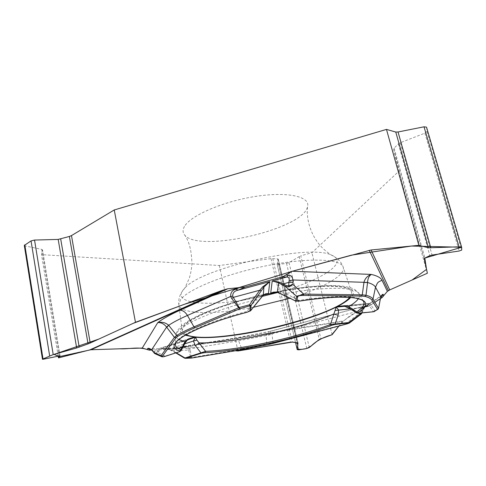 <?xml version="1.0" encoding="UTF-8"?>
<svg xmlns="http://www.w3.org/2000/svg" width="486" height="486" viewBox="0 0 486 486"><rect width="100%" height="100%" fill="white"/><g stroke="black" fill="none" stroke-linecap="round" stroke-linejoin="round"><path stroke-width="0.36" stroke-dasharray="2.43 1.82" d="M297.991 342.897L278.247 259.147L277.615 258.886L271 258.631L219.332 265.514L41.523 254.658L42.531 249.98L59.997 355.88M219.332 265.514L237.921 350.971M186.174 346.725L194.843 347.435C186.612 346.226 178.629 346.87 170.902 349.379L151.705 350.06L173.945 349.148L179.68 347.034L235.801 338.08L270.064 331.428L365.581 305.901L342.594 321.386L186.174 346.725L182.353 346.731M58.211 356.171L41.523 254.658M426.544 127.198L427.054 131.445L424.855 133.176L400.3 142.714L398.344 143.856L394.122 148.151L393.617 149.251L398.854 171.266L311.933 252.738L300.737 255.794L320.851 338.627M398.854 171.266L427.37 273.235M365.581 305.901L366.565 305.518L369.451 305.907L380.107 298.866M374.906 302.298L369.293 305.992C367.137 305.348 365.186 305.791 363.443 307.322L355.552 312.601C349.337 315.839 343.79 320.323 338.918 326.051L342.594 321.386M332.126 334.684L311.933 252.738M184.504 226.385C182.706 229.435 182.615 232.101 184.224 234.386C196.131 253.856 303.543 229.653 307.559 206.593C310.396 196.575 287.73 191.35 255.35 196.447C223.013 201.435 190.634 215.517 184.504 226.385M278.247 259.147L297.954 342.812M295.518 342.399L277.154 264.275L278.648 264.451L286.527 263.376L289.024 262.604L300.737 255.794M277.154 264.275L278.241 259.22M24.3 245.424L25.102 245.922L41.723 249.367L42.531 249.98M263.588 294.978C224.763 303.671 190.962 317.346 184.085 326.118L182.147 330.395C182.244 332.157 183.562 333.584 186.102 334.678M349.683 297.402C351.354 295.482 351.973 293.757 351.548 292.22C350.351 284.717 318.488 283.988 276.984 292.159M164.043 348.474L184.358 347.776L188.349 349.136L190.773 357.496L191.363 357.544L190.324 350.072L189.74 348.711C186.745 347.101 183.404 346.81 179.717 347.824L180.118 348.152L184.158 347.776M179.753 347.028L236.348 337.879L268.983 331.567L267.251 332.88L266.121 335.516L272.02 334.325L270.301 331.245M368.206 305.907L364.998 306.763C362.015 307.377 359.932 308.786 358.747 310.979L361.262 310.299L361.42 313.452L358.711 313.95L360.952 314.272M364.998 306.763L364.968 307.158L362.228 308.476L361.262 310.299M188.137 339.659L160.666 348.735L164.821 348.48L169 349.161L176.224 352.751M342.818 306.034L369.482 303.355M369.409 303.385L368.819 304.23L369.39 305.761L373.363 311.635L356.87 313.087M345.206 306.526L341.087 305.986L369.646 303.349M361.681 312.941L364.257 307.456L369.554 304.005L344.58 306.338M299.315 301.113L298.829 300.366L285.774 293.501L279.717 292.159L274.043 292.25M188.349 349.136L238.565 340.759L266.121 335.516L266.838 344.38L241.894 349.136L238.565 340.759C237.678 338.882 237.01 337.928 236.567 337.892M349.227 323.087L266.838 344.38L267.002 344.872M362.653 310.402L358.619 312.565L358.747 310.979L266.14 335.455M380.945 296.424L370.356 303.477L370.089 303.209L370.867 304.807L369.39 305.761M380.763 297.013L378.558 308.367M380.38 297.62L381.158 295.853L369.603 303.367M361.232 312.99L362.258 312.328L364.585 307.456L366.177 305.834L369.554 304.005L364.865 307.134L369.451 305.907M358.407 313.27L351.062 308.853L349.859 308.671M345.886 324.198L345.85 323.676L358.711 313.95L358.619 312.565M360.977 314.254L362.234 312.109M350.09 308.81L364.585 307.456M378.278 308.938L378.473 308.361L373.363 311.635M370.162 303.738L368.819 304.23L345.668 306.393L351.062 308.853M191.63 358.042L190.773 357.496L184.534 357.781L172.372 350.54L190.324 350.072M264.305 294.388L260.472 296.241L255.709 299.892L246.906 311.435L246.912 312.291M178.848 339.611C176.637 338.341 175.738 336.731 176.145 334.775C177.038 326.404 210.973 310.761 255.709 299.892L258.564 300.749M250.661 310.7L246.906 311.435C205.596 322.4 176.546 336.263 175.519 343.827L176.145 334.775C177.414 321.082 215.571 305.761 264.457 294.303M172.554 349.319L180.336 348.055L160.666 348.735L169.177 348.978L172.809 350.716M155.004 353.723L156.298 354.008L158.236 352.891L159.493 349.422L159.244 348.577L189.558 338.73M190.901 338.098L186.721 340.431L183.271 344.823L179.759 351.433L162.865 356.815M158.977 351.329L157.573 351.086L158.746 348.656M158.764 348.65L150.314 349.094M158.855 348.65L150.283 348.948L153.892 351.22L155.702 353.462L154.414 353.261M151.863 350.23L153.017 350.394M152.908 351.451L157.573 351.086L156.832 352.642L158.236 352.891L165.319 356.268M183.623 344.234L184.644 343.9L183.271 344.823M181.047 350.71L179.759 351.433M187.602 340.121L158.357 349.537M156.298 354.008L155.702 353.462L156.832 352.642M169 349.161L183.574 344.252M260.472 296.241L262.719 295.822M358.401 298.714C359.731 296.776 359.938 295.063 359.026 293.562C355.667 286.898 325.79 286.26 285.774 293.501L284.255 295.379M274.329 292.201C302.687 286.673 324.976 284.589 341.202 285.95C347.624 286.758 352.235 288.004 355.035 289.705L359.026 293.562L363.54 301.454C358.54 295.251 336.968 294.893 298.829 300.366L295.749 301.138M279.717 292.159L278.041 292.663M374.22 311.617L374.87 310.669L370.867 304.807L380.404 298.659M149.147 350.151L147.088 349.507M388.423 290.646L387.385 291.339M383.727 295.622L383.211 296.442M262.24 296.357C216.282 307.097 171.37 305.445 182.918 290.233L184.814 288.07C201.101 268.035 309.57 243.595 331.312 255.059C350.521 262.215 319.727 281.291 277.627 292.517M277.615 258.886L297.329 342.563M272.737 258.546L292.299 342.095M299.163 256.42L319.278 339.435M271 258.631L290.525 342.199M277.154 264.214L295.537 342.399M278.648 264.451L298.762 349.853M286.527 263.376L306.781 348.486M289.024 262.604L309.29 347.484M41.723 249.367L59.28 355.952M25.102 245.922L43.218 359.245M398.344 143.856L429.855 255.636M394.122 148.151L424.91 258.036M400.3 142.714L432.054 255.065M393.617 149.251L424.26 258.698M424.855 133.176L459.167 251.007M427.054 131.445L461.7 250.071M253.352 307.298C214.654 314.971 179.085 314.527 178.781 304.309L180.592 299.643C188.033 289.152 226.506 273.582 267.725 265.508C308.968 257.355 341.3 258.831 343.231 267.251C345.844 275.526 321.714 288.672 289.984 298.234M175.804 348.462L179.717 347.824M184.091 346.67L343.061 320.942M275.981 292.007C329.265 281.321 363.473 285.519 350.704 297.481M185.221 335.188C166.206 329.563 204.989 307.51 264.499 294.431M242.222 349.604L241.894 349.136L191.363 357.544L191.721 358.03M273.083 343.42L272.02 334.325M185.391 358.334L184.534 357.781M182.147 330.395L178.781 304.309C178.38 300.05 179.407 295.938 181.855 291.971L184.814 288.07L189.042 278.812C189.309 278.259 191.314 272.221 191.903 264.323C191.733 251.019 189.175 241.038 184.224 234.386M351.548 292.22L343.231 267.251C341.895 263.321 339.416 260.083 335.802 257.537L331.312 255.059C326.695 251.955 322.977 248.759 320.165 245.473C309.618 233.347 306.107 217.017 307.559 206.593M60.027 355.904L42.537 249.877M270.24 331.264L366.499 305.536M362.076 308.653L364.968 307.158L369.02 306.077M362.228 308.476L366.152 305.858M357.076 313.239L356.639 312.948M361.997 312.911L364.585 307.492L365.618 306.32M184.783 347.763L173.854 349.167M158.928 348.656L188.173 339.015M161.874 356.767L161.364 356.536M181.242 350.357L180.974 350.916M184.644 343.9L184.88 343.481M175.756 352.903L168.994 349.276L164.863 348.492M262.732 295.81L263.145 295.354M278.035 292.663L277.676 292.529"/><path stroke-width="0.73" d="M297.219 349.616L298.762 349.853L306.781 348.486L309.29 347.484L319.278 339.435L332.126 334.684L338.918 326.051L331.725 334.824C321.459 337.752 315.633 341.725 311.441 345.753L306.866 348.474C301.867 349.58 298.683 349.671 297.31 348.748C297.815 345.582 299.595 341.579 290.525 342.199C272.786 344.762 252.447 349.361 235.358 350.758L237.921 350.971L292.299 342.095L297.997 342.909L297.213 349.537L295.537 342.399M147.088 349.507C138.133 346.463 129.173 349.264 119.817 348.802L90.961 349.756L142.258 348.055L149.287 350.145L151.699 350.06L149.147 350.151M221.525 290.64L224.915 289.559L90.961 349.756L89.722 349.932L221.525 290.64L135.472 322.297L114.24 209.958L386.473 129.404L395.762 132.034L428.433 247.805L459.027 246.827L461.639 247.259L426.532 127.15L461.615 247.204M58.211 356.171L58.49 357.878L89.722 349.932M90.882 349.756L59.48 356.621L54.019 354.373L98.719 339.125L133.079 323.39L184.534 304.248L293.842 270.811L351.348 255.18L411.514 246.044L461.633 247.24L424.813 258.09L426.538 269.353L412.116 279.997L389.723 289.923L427.37 273.235L424.26 258.698L424.91 258.036L429.855 255.636L432.054 255.065L459.167 251.007L461.7 250.071L461.645 247.295M285.665 275.082L288.52 275.185L286.667 277.014L282.585 276.88L292.244 271.255L371.091 249.98L389.723 289.923L387.385 291.339L383.727 295.622M383.211 296.442L380.404 298.665L381.99 297.614L387.385 291.339L382.039 280.307C380.824 277.761 377.251 275.799 371.322 274.426C369.056 275.848 367.799 278.514 367.568 282.433L366.019 295.245C369.694 296.205 372.021 297.499 372.999 299.127L375.502 287.177C377.658 282.913 376.832 282.354 382.032 280.307M224.915 289.559L227.806 288.775L245.278 287.001L238.104 290.172C234.367 290.92 232.575 292.924 232.727 296.199L233.292 297.377L231.676 298.41L230.674 296.448C230.479 292.639 232.223 290.221 235.904 289.194L238.104 290.172L269.821 281.576L263.971 286.989L250.983 305.475L239.908 308.762L233.292 297.377L259.779 290.227L262.665 286.855L269.821 281.576L268.442 293.562L265.508 294.054M282.585 276.88L245.278 287.001M386.473 129.404L418.871 245.327L371.091 249.98M42.464 359.197L24.3 245.424L31.043 240.91L34.536 240.054L58.18 239.416L69.389 236.451L88.063 343.881L76.66 347.97L53.211 354.604L43.011 358.941L42.482 359.282L43.218 359.245L59.28 355.952L60.027 355.91L58.49 357.878M69.389 236.451L71.478 235.589L90.226 343.013L88.063 343.881M71.478 235.589L114.24 209.958M90.226 343.013L135.472 322.297M426.532 127.15L424.035 126.81L398.034 131.979L395.762 132.034M418.871 245.327L428.433 247.805M186.102 334.678C210.055 346.172 332.874 318.227 349.683 297.402M276.984 292.159L263.588 294.978M383.752 295.573L383.375 294.862C382.998 293.696 382.13 294.358 380.769 296.855L380.404 298.659M383.375 294.862L381.243 296.223L381.99 297.614M175.756 352.903L184.571 358.152L185.518 358.297L201.477 353.194L204.94 352.629C239.75 351.202 295.518 339.149 331.495 325.395L334.951 324.472L348.189 323.062C349.823 322.953 349.033 323.33 345.838 324.211L345.886 324.198M344.58 306.338L336.118 307.128L330.468 324.484L348.602 322.546L349.227 323.087M196.921 340.121L193.41 341.02L195.475 337.235C227.497 340.334 302.456 324.186 336.118 307.128L338.602 309.91L338.165 315.159L333.578 314.09C297.693 329.551 233.815 343.323 199.242 342.903L195.445 345.795L200.967 352.86L205.596 351.342L196.921 340.121L195.475 337.235L188.137 339.659M341.087 305.986L337.26 306.551L342.818 306.034M302.966 295.403C300.038 295.445 298.325 295.828 297.815 296.533L296.727 296.393L303.799 294.115L362.27 294.868L366.019 295.245L365.01 296.424L361.45 296.059L302.966 295.403L303.799 294.115L292.894 284.462L289.067 286.928L285.507 286.594L286.084 285.446L288.72 285.902L292.894 284.462L293.003 282.33L288.897 282.372L289.103 280.944C289.559 278.278 288.751 276.971 286.667 277.014L272.233 280.926L279.499 282.305L283.162 283.921L288.897 282.372L288.72 285.902L289.067 286.928M297.815 296.533L296.642 301.083L299.546 301.077L295.701 301.138M299.546 301.077C355.533 292.086 379.22 299.528 358.139 312.656L358.522 313.227L373.965 311.69L377.567 309.394L371.936 300.226C370.958 298.635 368.649 297.365 365.01 296.424M349.859 308.671L348.723 306.599L344.714 305.694L337.26 306.551C343.547 303.343 348.025 300.324 350.704 297.481M274.043 292.25L270.708 293.082L273.873 292.056L277.287 292.238L295.573 300.943L296.727 296.393L285.507 286.594L282.597 285.069L283.162 283.921L286.084 285.446M358.401 298.714C356.694 301.144 353.468 303.774 348.723 306.599L356.706 311.878C362.829 307.747 365.108 304.272 363.54 301.454C363.091 300.19 360.199 299.03 354.865 297.979L349.41 297.383L339.149 297.177C328.056 297.481 314.831 298.793 299.479 301.12M361.013 314.235L361.681 312.941M344.714 305.694L345.206 306.526M356.736 313.02L356.706 311.878L358.139 312.656M335.018 310.53L350.09 308.81M348.189 323.062L361.232 312.99M331.495 325.395L330.468 324.484C295.008 338.086 239.914 349.987 205.596 351.342L204.94 352.629M227.806 288.775L180.081 310.196C170.337 314.594 162.907 318.725 157.78 322.589C161.941 321.714 165.55 322.595 168.606 325.219L176.716 335.449C181.181 332.734 186.94 329.873 193.987 326.871L187.432 315.457L230.674 296.448L232.727 296.199M180.081 310.196C182.973 310.39 185.421 312.146 187.432 315.457C179.644 318.895 173.387 322.169 168.666 325.28L166.801 327.394L166.595 327.127C164.244 323.955 161.303 322.443 157.78 322.589L142.258 348.055M147.051 349.483L147.519 348.748C148.115 347.897 149.488 348.243 151.632 349.78L151.863 350.23M147.519 348.748L150.314 349.094M246.912 312.291L246.791 312.322C189.431 327.485 160.902 346.293 179.929 350.922L179.334 351.712L165.033 356.36C162.931 356.985 162.038 356.949 162.373 356.256L161.042 355.728L174.407 337.357L176.716 335.449L178.07 336.142C182.505 333.469 188.197 330.65 195.159 327.698L239.908 308.762L238.729 307.881L231.676 298.41M246.791 312.322L249.901 311.046L250.047 306.052L249.464 304.795L250.983 305.475L250.812 310.481L263.23 295.221L265.702 293.787L268.442 293.562L264.499 294.431M189.558 338.73L194.394 337.132L187.754 339.301L184.935 341.688L180.962 349.604L181.15 350.57M265.313 294.103L264.305 294.388M250.484 310.931L258.582 300.688M185.221 335.188L194.394 337.132L190.901 338.098M151.857 350.224L152.902 351.451L151.632 349.78L166.595 327.127L168.606 325.219M162.865 356.815L161.874 356.767L161.042 355.728L153.971 352.587L155.004 353.723M154.232 353.103L152.877 351.226M178.848 339.611L184.935 341.688L184.65 343.894L181.242 350.357M187.754 339.301L184.88 343.481M179.929 350.922L180.962 349.604C176.813 348.304 175.003 346.378 175.519 343.827C174.547 339.21 203.008 323.591 246.833 312.34M195.159 327.698L193.987 326.871L239.319 307.51L249.464 304.795L259.779 290.227L261.28 290.932M371.936 300.226L372.999 299.127L378.57 308.367L380.769 296.855L375.502 287.177C374.457 285.233 371.808 283.678 367.568 282.518L363.947 282.421L363.996 282.087C365.168 278.278 367.61 275.726 371.322 274.426L292.244 271.255M288.52 275.185C290.901 275.185 292.365 276.783 292.924 279.972L289.103 280.944M282.597 285.069L278.745 282.876L272.233 280.926L270.708 293.082L275.981 292.007M293.003 282.33L292.924 279.972L367.568 282.433M258.564 300.749L263.23 295.221L263.971 286.989L262.665 286.855M296.083 301.326L284.219 295.239M278.041 292.663L277.287 292.238L278.745 282.876L279.499 282.305M378.278 308.938L377.567 309.394L378.558 308.355L380.38 298.647M389.638 289.966L388.423 290.646M380.107 298.866L374.906 302.298M277.627 292.517L262.24 296.357M60.707 239.021L79.206 347.144M58.18 239.416L76.66 347.97M34.536 240.054L53.211 354.604M31.043 240.91L49.651 355.855M24.774 244.816L43.011 358.941M398.034 131.979L430.845 247.963M424.035 126.81L459.027 246.827M289.984 298.234L253.352 307.298M149.287 350.145L149.967 349.106M272.998 343.444L345.856 324.223L267.027 344.866L242.35 349.58L191.751 358.006L184.601 358.164M338.165 315.159L334.951 324.472M356.803 313.069L358.522 313.227M185.391 358.334L191.63 358.042M191.721 358.03L242.265 349.61L267.002 344.872M176.224 352.751L184.996 357.975L200.967 352.86L201.477 353.194M373.965 311.69L377.829 309.315M235.904 289.194L239.513 287.584M162.373 356.256L175.859 337.934L178.07 336.142M195.445 345.795L193.41 341.02L184.644 343.9M175.859 337.934L174.407 337.357L166.801 327.394M249.901 311.046L250.812 310.481M388.435 290.64L369.232 250.32M361.45 296.059L362.27 294.868L363.947 282.421M296.642 301.083L295.573 300.943M297.213 349.598L295.518 342.399M273.928 292.28L274.329 292.201M349.41 323.008L360.94 314.278M341.464 305.98L345.084 306.484M345.212 306.532L349.616 308.525M356.639 312.948L349.877 308.677M380.763 297.013L381.17 295.84M373.704 311.745L358.407 313.27M267.021 344.884L273.029 343.45M345.88 324.217L349.282 323.056M361.122 314.144L361.997 312.911M373.485 311.739L374.22 311.617M264.457 294.303L265.453 294.079M188.173 339.015L190.943 338.098M150.131 348.991L151.79 350.157M161.364 356.536L155.526 353.936M154.202 353.061L152.902 351.451M187.602 340.121L190.609 338.226M162.713 356.815L165.131 356.353M179.431 351.712L165.24 356.317M179.541 351.676L181.096 350.667M250.685 310.682L246.882 312.328M154.396 353.273L154.913 353.662M263.145 295.354L265.399 294.073M284.255 295.379L278.035 292.663M277.676 292.529L275.568 292.177M378.108 309.139L378.57 308.349"/></g></svg>
